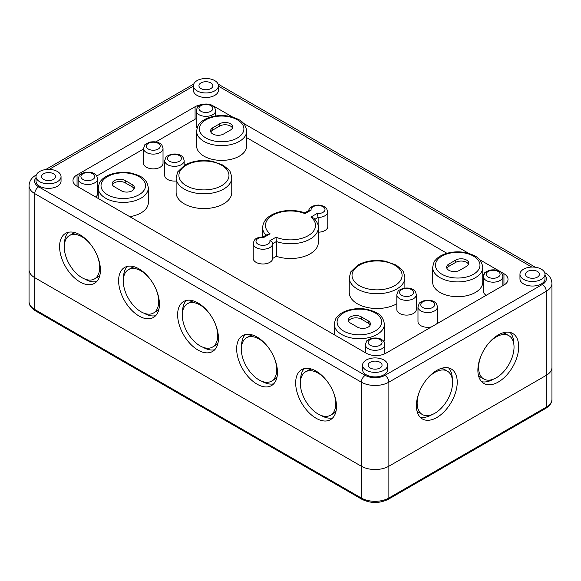 <?xml version="1.0" encoding="UTF-8"?>
<svg xmlns="http://www.w3.org/2000/svg" width="581" height="581" viewBox="0 0 581 581"><rect width="100%" height="100%" fill="white"/><g stroke="black" fill="none" stroke-linecap="round" stroke-linejoin="round"><path stroke-width="0.87" d="M97.23 255.684A25.041 14.46 60 0 1 94.485 278.924A25.041 14.46 60 0 1 81.972 277.682A25.041 14.46 60 0 1 65.609 255.618A25.041 14.46 60 0 1 69.451 235.552A25.041 14.46 60 0 1 90.948 244.797M69.451 235.552L72.4 233.852A25.041 14.46 60 0 1 75.494 232.785M99.91 275.067A25.041 14.46 60 0 1 97.441 277.217L94.485 278.924M156.245 289.759A25.041 14.46 60 0 1 153.507 312.999A25.041 14.46 60 0 1 140.987 311.757A25.041 14.46 60 0 1 124.632 289.694A25.041 14.46 60 0 1 128.466 269.628A25.041 14.46 60 0 1 149.963 278.873M128.466 269.628L131.415 267.921A25.041 14.46 60 0 1 134.516 266.861M158.925 309.143A25.041 14.46 60 0 1 156.456 311.293L153.507 312.999M215.268 323.835A25.041 14.46 60 0 1 212.523 347.068A25.041 14.46 60 0 1 200.002 345.833A25.041 14.46 60 0 1 183.647 323.762A25.041 14.46 60 0 1 187.489 303.703A25.041 14.46 60 0 1 208.978 312.948M187.489 303.703L190.437 301.997A25.041 14.46 60 0 1 193.531 300.936M217.948 343.218A25.041 14.46 60 0 1 215.478 345.368L212.523 347.068M274.283 357.903A25.041 14.46 60 0 1 271.545 381.143A25.041 14.46 60 0 1 259.024 379.901A25.041 14.46 60 0 1 242.669 357.838A25.041 14.46 60 0 1 246.504 337.772A25.041 14.46 60 0 1 268.001 347.017M246.504 337.772L249.452 336.072A25.041 14.46 60 0 1 252.553 335.005M276.963 377.294A25.041 14.46 60 0 1 274.493 379.444L271.545 381.143M333.305 391.979A25.041 14.46 60 0 1 330.56 415.219A25.041 14.46 60 0 1 318.039 413.977A25.041 14.46 60 0 1 301.684 391.914A25.041 14.46 60 0 1 305.519 371.847A25.041 14.46 60 0 1 327.016 381.092M305.519 371.847L308.475 370.148A25.041 14.46 60 0 1 311.569 369.08M335.978 411.363A25.041 14.46 60 0 1 333.516 413.512L330.56 415.219M384.397 324.249C382.937 313.929 375.791 311.823 366.88 309.317C354.047 306.964 341.468 311.053 337.067 317.008C336.029 317.516 335.106 319.928 334.315 324.249A25.041 14.46 0 0 0 341.65 334.474A25.041 14.46 0 0 0 368.935 337.605A25.041 14.46 0 0 0 384.397 324.249L384.397 339.013A25.041 14.46 180 0 1 383.939 341.766M361.324 316.863L368.209 320.843A7.647 4.416 180 0 1 370.446 323.966A7.647 4.416 180 0 1 365.725 328.047A7.647 4.416 180 0 1 357.388 327.088L350.503 323.116A7.647 4.416 180 0 1 348.259 319.993A7.647 4.416 180 0 1 352.987 315.911A7.647 4.416 180 0 1 361.324 316.863L361.324 319.136A7.647 4.416 0 0 0 353.923 317.996A7.647 4.416 0 0 0 348.52 321.126M212.791 127.755L219.676 123.782A7.647 4.416 180 0 1 228.013 122.823A7.647 4.416 180 0 1 232.741 126.905A7.647 4.416 180 0 1 230.497 130.028L223.612 134A7.647 4.416 180 0 1 215.275 134.959A7.647 4.416 180 0 1 210.554 130.878A7.647 4.416 180 0 1 212.791 127.755L212.791 130.028A7.647 4.416 0 0 0 210.809 132.018M246.685 131.161L246.685 145.925A25.041 14.46 180 0 1 231.231 159.288A25.041 14.46 180 0 1 203.938 156.151A25.041 14.46 180 0 1 196.603 145.925L196.603 131.161A25.041 14.46 0 0 0 203.938 141.386A25.041 14.46 0 0 0 231.231 144.516A25.041 14.46 0 0 0 246.685 131.161C245.226 120.841 238.079 118.735 229.168 116.236C216.335 113.876 203.757 117.965 199.356 123.92C198.317 124.428 197.402 126.847 196.603 131.161M148.322 187.953C146.862 177.633 139.716 175.527 130.805 173.022C117.972 170.669 105.393 174.758 100.992 180.713C99.954 181.221 99.031 183.632 98.24 187.953A25.041 14.46 0 0 0 105.575 198.172A25.041 14.46 0 0 0 132.86 201.309A25.041 14.46 0 0 0 148.322 187.953L148.322 202.718A25.041 14.46 180 0 1 129.759 216.684M125.249 180.568L132.134 184.547A7.647 4.416 180 0 1 134.378 187.67A7.647 4.416 180 0 1 129.65 191.752A7.647 4.416 180 0 1 121.313 190.793L114.428 186.821A7.647 4.416 180 0 1 112.191 183.69A7.647 4.416 180 0 1 116.912 179.616A7.647 4.416 180 0 1 125.249 180.568L125.249 182.841A7.647 4.416 0 0 0 117.849 181.7A7.647 4.416 0 0 0 112.445 184.831M231.761 177.728L231.761 192.5A27.823 16.065 180 0 1 214.585 207.337A27.823 16.065 180 0 1 184.264 203.851A27.823 16.065 180 0 1 176.116 192.5L176.116 177.728A27.823 16.065 0 0 0 184.264 189.086A27.823 16.065 0 0 0 214.585 192.572A27.823 16.065 0 0 0 231.761 177.728C230.897 173.022 229.902 170.393 228.761 169.834L223.126 165.149L212.341 161.278C201.927 159.514 192.689 160.828 184.635 165.222L177.742 171.823L176.116 177.728M396.83 303.747A27.823 16.065 180 0 1 357.388 303.805A27.823 16.065 180 0 1 349.239 292.446L349.239 277.682A27.823 16.065 0 0 0 357.388 289.04A27.823 16.065 0 0 0 387.709 292.519A27.823 16.065 0 0 0 404.884 277.682C404.02 272.976 403.018 270.339 401.885 269.78L396.249 265.103L385.457 261.225C375.05 259.46 365.812 260.782 357.751 265.176L350.866 271.777L349.239 277.682M197.126 127.922A9.739 5.621 180 0 1 196.167 125.481L196.167 110.717A9.739 5.621 0 0 0 199.022 114.697A9.739 5.621 0 0 0 209.632 115.909A9.739 5.621 0 0 0 215.645 110.717C215.035 107.972 214.178 106.41 213.074 106.032C210.997 104.231 207.555 103.643 202.733 104.275C198.804 105.895 197.017 106.919 197.373 107.354L196.167 110.717M486.246 295.286A9.739 5.621 180 0 1 483.392 291.313L483.392 276.549A9.739 5.621 0 0 0 486.246 280.521A9.739 5.621 0 0 0 496.857 281.741A9.739 5.621 0 0 0 502.87 276.549C502.26 273.796 501.403 272.235 500.299 271.857C498.222 270.056 494.78 269.468 489.957 270.1C486.028 271.719 484.242 272.743 484.598 273.179L483.392 276.549M97.608 178.868C96.998 176.116 96.141 174.554 95.037 174.184C92.967 172.375 89.518 171.794 84.695 172.419C80.766 174.039 78.98 175.063 79.343 175.498L78.13 178.868A9.739 5.621 0 0 0 80.984 182.841A9.739 5.621 0 0 0 91.595 184.061A9.739 5.621 0 0 0 97.608 178.868L97.608 193.633A9.739 5.621 180 0 1 95.669 197.003M163.021 148.482L163.021 163.246A9.739 5.621 180 0 1 157.008 168.446A9.739 5.621 180 0 1 146.397 167.226A9.739 5.621 180 0 1 143.543 163.246L143.543 148.482A9.739 5.621 0 0 0 146.397 152.462A9.739 5.621 0 0 0 157.008 153.682A9.739 5.621 0 0 0 163.021 148.482C162.411 145.737 161.554 144.175 160.45 143.797C158.373 141.996 154.931 141.408 150.109 142.04C146.18 143.66 144.393 144.684 144.749 145.119L143.543 148.482M176.116 180.996A9.739 5.621 180 0 1 167.546 179.435A9.739 5.621 180 0 1 164.692 175.462L164.692 160.697A9.739 5.621 0 0 0 167.546 164.67A9.739 5.621 0 0 0 178.156 165.89A9.739 5.621 0 0 0 184.17 160.697C183.56 157.945 182.703 156.383 181.599 156.006C179.522 154.205 176.079 153.616 171.257 154.248C167.328 155.868 165.541 156.892 165.897 157.328L164.692 160.697M431.552 326.863A9.739 5.621 180 0 1 420.833 325.672A9.739 5.621 180 0 1 417.979 321.692L417.979 306.928A9.739 5.621 0 0 0 420.833 310.9A9.739 5.621 0 0 0 431.443 312.12A9.739 5.621 0 0 0 437.457 306.928C436.847 304.183 435.99 302.621 434.886 302.243C432.809 300.442 429.366 299.854 424.544 300.479C420.615 302.098 418.828 303.129 419.184 303.565L417.979 306.928M437.457 306.928L437.457 321.692A9.739 5.621 180 0 1 436.665 323.907M416.308 294.72L416.308 309.484A9.739 5.621 180 0 1 410.295 314.677A9.739 5.621 180 0 1 399.684 313.457A9.739 5.621 180 0 1 396.83 309.484L396.83 294.72A9.739 5.621 0 0 0 399.684 298.692A9.739 5.621 0 0 0 410.295 299.912A9.739 5.621 0 0 0 416.308 294.72C415.698 291.967 414.841 290.406 413.737 290.035C411.66 288.227 408.218 287.646 403.396 288.27C399.467 289.89 397.68 290.914 398.036 291.35L396.83 294.72M318.141 225.704L318.141 217.425L317.059 213.51L310.908 217.062A25.041 14.46 180 0 1 308.206 235.654A25.041 14.46 180 0 1 275.99 237.215L269.845 240.766A6.957 4.016 180 0 1 263.287 245.349A6.957 4.016 180 0 1 256.01 241.144A6.957 4.016 180 0 1 263.941 237.36L263.193 236.852M263.941 237.36L270.092 233.809L267.565 234.332L263.258 236.816M270.092 233.809A25.041 14.46 180 0 1 272.794 215.21A25.041 14.46 180 0 1 305.01 213.648C304.822 212.515 304.691 212.588 304.633 213.866M305.01 213.648L311.155 210.104L309.121 210.337L304.756 212.857C288.161 206.734 263.048 212.769 262.677 227.708A27.823 16.065 0 0 0 265.945 235.261M310.908 217.062L313.784 218.151C317.11 221.782 318.628 224.97 318.323 227.708A27.823 16.065 0 0 1 304.299 241.652A27.823 16.065 0 0 1 276.367 241.543L275.99 237.215M269.845 240.766C271.538 241.209 272.489 242.175 272.692 243.664L276.367 241.543L276.367 256.308L272.692 258.429L272.692 243.664A9.739 5.621 0 0 1 262.91 249.227A9.739 5.621 0 0 1 253.222 243.606C254.456 239.06 255.088 237.723 263.338 236.816M314.895 219.298L318.141 217.425A9.739 5.621 0 0 0 327.778 211.804L327.778 226.568A9.739 5.621 180 0 1 318.323 232.189M459.687 270.296A7.647 4.416 180 0 1 451.35 271.254A7.647 4.416 180 0 1 446.622 267.173A7.647 4.416 180 0 1 448.866 264.05L455.751 260.077A7.647 4.416 180 0 1 464.088 259.119A7.647 4.416 180 0 1 468.809 263.2A7.647 4.416 180 0 1 466.572 266.323L459.687 270.296M482.76 267.456L482.76 282.228A25.041 14.46 180 0 1 467.298 295.584A25.041 14.46 180 0 1 440.013 292.446A25.041 14.46 180 0 1 432.678 282.228L432.678 267.456A25.041 14.46 0 0 0 440.013 277.682A25.041 14.46 0 0 0 467.298 280.812A25.041 14.46 0 0 0 482.76 267.456C481.3 257.136 474.154 255.03 465.243 252.532C452.41 250.171 439.832 254.267 435.43 260.215C434.392 260.724 433.47 263.142 432.678 267.456M318.323 227.708L318.323 242.473A27.823 16.065 180 0 1 304.299 256.417A27.823 16.065 180 0 1 276.367 256.308M272.692 258.429A9.739 5.621 180 0 1 262.91 263.992A9.739 5.621 180 0 1 253.222 258.371L253.222 243.606M134.117 188.803A7.647 4.416 0 0 0 132.134 186.821L125.249 182.841M468.555 264.333A7.647 4.416 0 0 0 463.151 261.203A7.647 4.416 0 0 0 455.751 262.351L448.866 266.323A7.647 4.416 0 0 0 446.883 268.313M232.48 128.038A7.647 4.416 0 0 0 227.077 124.908A7.647 4.416 0 0 0 219.676 126.055L212.791 130.028M370.191 325.099A7.647 4.416 0 0 0 368.209 323.116L361.324 319.136M483.791 274.559L482.76 273.963M446.963 253.301L246.685 137.668M212.675 105.757A13.908 8.032 180 0 1 214.759 106.744L232.676 117.086M243.345 123.245L468.744 253.381M479.419 259.54L503.952 273.709A13.908 8.032 180 0 1 508.026 279.388A13.908 8.032 180 0 1 503.952 285.06L385.915 353.212A13.908 8.032 180 0 1 366.241 353.212L77.048 186.247A13.908 8.032 180 0 1 72.974 180.568A13.908 8.032 180 0 1 77.048 174.888L195.085 106.744A13.908 8.032 180 0 1 201.396 104.653M196.167 118.677A13.908 8.032 0 0 0 195.085 119.236L155.824 141.909M143.543 148.997L96.758 176.007M197.053 90.839A12.521 7.226 180 0 1 193.386 85.734A12.521 7.226 180 0 1 205.906 78.5A12.521 7.226 180 0 1 218.427 85.734A12.521 7.226 180 0 1 210.7 92.408A12.521 7.226 180 0 1 197.053 90.839M218.427 85.734L218.427 90.273A12.521 7.226 180 0 1 210.7 96.954A12.521 7.226 180 0 1 197.053 95.386A12.521 7.226 180 0 1 193.386 90.273L193.386 85.734M200.99 88.573A6.957 4.016 180 0 1 198.949 85.734A6.957 4.016 180 0 1 205.906 81.718A6.957 4.016 180 0 1 212.864 85.734A6.957 4.016 180 0 1 208.572 89.445A6.957 4.016 180 0 1 200.99 88.573M39.675 181.708A12.521 7.226 180 0 1 36.007 176.595A12.521 7.226 180 0 1 48.528 169.369A12.521 7.226 180 0 1 61.041 176.595A12.521 7.226 180 0 1 53.314 183.276A12.521 7.226 180 0 1 39.675 181.708M61.041 176.595L61.041 181.141A12.521 7.226 180 0 1 53.314 187.816A12.521 7.226 180 0 1 39.675 186.247A12.521 7.226 180 0 1 36.007 181.141L36.007 176.595M43.604 179.435A6.957 4.016 180 0 1 41.571 176.595A6.957 4.016 180 0 1 48.528 172.579A6.957 4.016 180 0 1 55.478 176.595A6.957 4.016 180 0 1 51.186 180.306A6.957 4.016 180 0 1 43.604 179.435M366.241 370.25A12.521 7.226 180 0 1 362.573 365.137A12.521 7.226 180 0 1 375.094 357.911A12.521 7.226 180 0 1 387.614 365.137A12.521 7.226 180 0 1 379.887 371.818A12.521 7.226 180 0 1 366.241 370.25M387.614 365.137L387.614 369.683A12.521 7.226 180 0 1 379.887 376.357A12.521 7.226 180 0 1 366.241 374.789A12.521 7.226 180 0 1 362.573 369.683L362.573 365.137M370.177 367.976A6.957 4.016 180 0 1 368.136 365.137A6.957 4.016 180 0 1 375.094 361.121A6.957 4.016 180 0 1 382.051 365.137A6.957 4.016 180 0 1 377.752 368.848A6.957 4.016 180 0 1 370.177 367.976M523.619 279.388A12.521 7.226 180 0 1 519.959 274.276A12.521 7.226 180 0 1 532.472 267.042A12.521 7.226 180 0 1 544.993 274.276A12.521 7.226 180 0 1 537.265 280.95A12.521 7.226 180 0 1 523.619 279.388M544.993 274.276L544.993 278.815A12.521 7.226 180 0 1 537.265 285.496A12.521 7.226 180 0 1 523.619 283.927A12.521 7.226 180 0 1 519.959 278.815L519.959 274.276M527.555 277.115A6.957 4.016 180 0 1 525.522 274.276A6.957 4.016 180 0 1 532.472 270.259A6.957 4.016 180 0 1 539.429 274.276A6.957 4.016 180 0 1 535.137 277.987A6.957 4.016 180 0 1 527.555 277.115M425.873 380.381A25.041 14.46 -60 0 1 447.37 371.136A25.041 14.46 -60 0 1 447.37 400.055A25.041 14.46 -60 0 1 422.329 414.507A25.041 14.46 -60 0 1 417.143 403.047A25.041 14.46 -60 0 1 419.591 391.267M441.32 368.369A25.041 14.46 -60 0 1 444.414 369.436L447.37 371.136M422.329 414.507L419.38 412.808A25.041 14.46 -60 0 1 416.911 410.658M487.35 344.889A25.041 14.46 -60 0 1 508.847 335.644A25.041 14.46 -60 0 1 508.847 364.556A25.041 14.46 -60 0 1 483.806 379.015A25.041 14.46 -60 0 1 478.621 367.555A25.041 14.46 -60 0 1 481.068 355.775M502.797 332.877A25.041 14.46 -60 0 1 505.898 333.944L508.847 335.644M483.806 379.015L480.857 377.309A25.041 14.46 -60 0 1 478.388 375.159M448.576 367.904A28.861 16.667 -60 0 1 452.308 379.335A28.861 16.667 -60 0 1 452.308 379.349M431.908 414.681A28.861 16.667 -60 0 1 420.136 417.173M457.225 382.175A28.861 16.667 -60 0 1 444.625 411.225A28.861 16.667 -60 0 1 422.387 418.959A28.861 16.667 -60 0 1 422.387 385.624A28.861 16.667 -60 0 1 451.248 368.964A28.861 16.667 -60 0 1 457.225 382.175M481.613 381.681A28.861 16.667 120 0 0 493.385 379.19M513.786 343.85A28.861 16.667 120 0 0 510.053 332.412M477.88 370.25A28.861 16.667 -60 0 1 490.48 341.2A28.861 16.667 -60 0 1 512.725 333.465A28.861 16.667 -60 0 1 512.725 366.8A28.861 16.667 -60 0 1 483.864 383.46A28.861 16.667 -60 0 1 477.88 370.25M84.906 279.098A28.861 16.667 -120 0 0 84.92 279.105A28.861 16.667 -120 0 0 96.678 281.589M68.238 232.32A28.861 16.667 -120 0 0 64.513 243.759M80.004 281.945A28.861 16.667 60 0 1 61.143 256.504A28.861 16.667 60 0 1 65.566 233.373A28.861 16.667 60 0 1 94.434 250.041A28.861 16.667 60 0 1 94.434 283.368A28.861 16.667 60 0 1 80.004 281.945M143.928 313.166A28.861 16.667 -120 0 0 143.935 313.174A28.861 16.667 -120 0 0 155.701 315.657M127.261 266.396A28.861 16.667 -120 0 0 123.528 277.834M139.019 316.013A28.861 16.667 60 0 1 120.165 290.58A28.861 16.667 60 0 1 124.588 267.449A28.861 16.667 60 0 1 153.449 284.116A28.861 16.667 60 0 1 153.449 317.444A28.861 16.667 60 0 1 139.019 316.013M202.943 347.242A28.861 16.667 -120 0 0 202.958 347.249A28.861 16.667 -120 0 0 214.716 349.733M186.276 300.471A28.861 16.667 -120 0 0 182.543 311.91M198.041 350.089A28.861 16.667 60 0 1 179.18 324.656A28.861 16.667 60 0 1 183.603 301.524A28.861 16.667 60 0 1 212.472 318.192A28.861 16.667 60 0 1 212.472 351.52A28.861 16.667 60 0 1 198.041 350.089M261.966 381.318A28.861 16.667 -120 0 0 261.973 381.325A28.861 16.667 -120 0 0 273.738 383.809M245.291 334.54A28.861 16.667 -120 0 0 241.565 345.985M257.056 384.164A28.861 16.667 60 0 1 238.203 358.724A28.861 16.667 60 0 1 242.626 335.6A28.861 16.667 60 0 1 271.487 352.26A28.861 16.667 60 0 1 271.487 385.595A28.861 16.667 60 0 1 257.056 384.164M320.981 415.393A28.861 16.667 -120 0 0 320.995 415.4A28.861 16.667 -120 0 0 332.753 417.884M304.313 368.615A28.861 16.667 -120 0 0 300.58 380.054M316.071 418.24A28.861 16.667 60 0 1 297.218 392.8A28.861 16.667 60 0 1 301.641 369.669A28.861 16.667 60 0 1 330.509 386.336A28.861 16.667 60 0 1 330.509 419.664A28.861 16.667 60 0 1 316.071 418.24M544.993 275.314A13.908 8.032 180 0 1 542.313 284.494A5.563 3.21 60 0 1 546.249 291.313L546.249 407.165A2.782 1.605 60 0 1 545.668 408.436C550.076 405.516 552.168 402.437 551.95 399.212A19.478 11.242 180 0 1 546.249 407.165L388.863 498.026A19.478 11.242 180 0 1 361.324 498.026A2.782 1.605 120 0 0 361.898 499.304L35.332 310.762A2.782 1.605 -60 0 1 34.751 309.484A19.478 11.242 180 0 1 29.05 301.532L29.05 269.729A19.478 11.242 0 0 0 34.751 277.682L361.324 466.223A19.478 11.242 0 0 0 388.863 466.223L546.249 375.362A19.478 11.242 0 0 0 551.95 367.41A19.478 11.242 180 0 1 546.249 375.362L388.863 466.223A19.478 11.242 180 0 1 361.324 466.223L34.751 277.682A19.478 11.242 180 0 1 29.05 269.729L29.05 185.68A19.478 11.242 0 0 0 34.751 193.633A5.563 3.21 -60 0 1 38.687 186.821A13.908 8.032 180 0 1 36.007 177.641M343.618 331.061A22.26 12.847 180 0 1 353.597 309.564A22.26 12.847 180 0 1 380.853 325.302A22.26 12.847 180 0 1 343.618 331.061M205.906 137.98A22.26 12.847 180 0 1 215.885 116.483A22.26 12.847 180 0 1 243.141 132.221A22.26 12.847 180 0 1 205.906 137.98M107.543 194.766A22.26 12.847 180 0 1 117.522 173.269A22.26 12.847 180 0 1 144.778 189.007A22.26 12.847 180 0 1 107.543 194.766M186.232 185.68A25.041 14.46 180 0 1 197.46 161.496A25.041 14.46 180 0 1 228.122 179.202A25.041 14.46 180 0 1 186.232 185.68M359.356 285.634A25.041 14.46 180 0 1 370.576 261.443A25.041 14.46 180 0 1 401.246 279.149A25.041 14.46 180 0 1 359.356 285.634M200.99 111.291A6.957 4.016 180 0 1 204.105 104.565A6.957 4.016 180 0 1 212.624 109.489A6.957 4.016 180 0 1 200.99 111.291M488.214 277.115A6.957 4.016 180 0 1 491.33 270.397A6.957 4.016 180 0 1 499.849 275.314A6.957 4.016 180 0 1 488.214 277.115M368.209 348.665A9.739 5.621 0 0 0 378.819 349.885A9.739 5.621 0 0 0 384.833 344.693C384.223 341.948 383.366 340.386 382.262 340.008C380.185 338.207 376.742 337.619 371.92 338.244C367.991 339.863 366.204 340.894 366.56 341.33L365.355 344.693A9.739 5.621 0 0 0 368.209 348.665M370.177 345.259A6.957 4.016 180 0 1 373.292 338.541A6.957 4.016 180 0 1 381.811 343.458A6.957 4.016 180 0 1 370.177 345.259M82.952 179.435A6.957 4.016 180 0 1 86.068 172.717A6.957 4.016 180 0 1 94.587 177.633A6.957 4.016 180 0 1 82.952 179.435M148.366 149.056A6.957 4.016 180 0 1 151.481 142.33A6.957 4.016 180 0 1 160 147.254A6.957 4.016 180 0 1 148.366 149.056M169.514 161.264A6.957 4.016 180 0 1 172.63 154.546A6.957 4.016 180 0 1 181.149 159.463A6.957 4.016 180 0 1 169.514 161.264M422.801 307.494A6.957 4.016 180 0 1 425.917 300.776A6.957 4.016 180 0 1 434.435 305.693A6.957 4.016 180 0 1 422.801 307.494M401.653 295.286A6.957 4.016 180 0 1 404.768 288.568A6.957 4.016 180 0 1 413.287 293.485A6.957 4.016 180 0 1 401.653 295.286M311.155 210.104A6.957 4.016 180 0 1 317.713 205.521A6.957 4.016 180 0 1 324.99 209.726A6.957 4.016 180 0 1 317.059 213.51M441.981 274.276A22.26 12.847 180 0 1 451.96 252.779A22.26 12.847 180 0 1 479.216 268.516A22.26 12.847 180 0 1 441.981 274.276M132.134 184.547L132.134 186.821M455.751 260.077L455.751 262.351M448.866 264.05L448.866 266.323M219.676 123.782L219.676 126.055M368.209 320.843L368.209 323.116M503.952 273.709L503.952 285.06M214.759 106.744L214.759 107.805M195.085 106.744L195.085 119.236M77.048 174.888L77.048 186.247M218.093 84.078L218.529 84.318A5.563 3.21 120 0 0 218.122 84.143M218.427 86.148L531.775 267.057M544.688 272.692A5.563 3.21 -60 0 1 545.094 272.859L544.658 272.612M45.645 169.558L193.291 84.318A5.563 3.21 60 0 1 193.691 84.143M542.313 284.494L384.927 375.362A5.563 3.21 60 0 1 388.863 382.175L546.249 291.313A19.478 11.242 0 0 0 551.95 283.361C551.652 278.764 549.372 275.271 545.094 272.859M36.342 174.932L35.906 175.186A5.563 3.21 60 0 1 36.312 175.012M49.225 169.376L193.386 86.148M384.927 375.362A13.908 8.032 180 0 1 365.253 375.362A5.563 3.21 120 0 0 361.324 382.175A19.478 11.242 0 0 0 388.863 382.175L388.863 498.026A2.782 1.605 60 0 1 388.29 499.304L545.668 408.436M34.751 193.633L361.324 382.175L361.324 498.026L34.751 309.484L34.751 193.633M365.253 375.362L38.687 186.821M334.315 334.779L334.315 324.249M98.24 198.484L98.24 187.953M404.884 288.016L404.884 277.682M215.645 115.975L215.645 110.717M502.87 285.692L502.87 276.549M384.833 353.771L384.833 344.693M365.355 352.703L365.355 344.693M78.13 186.871L78.13 178.868M184.17 165.505L184.17 160.697M327.778 211.804L326.537 208.397L325.207 207.119L321.278 205.369L318.119 205.006L312.665 206.081L309.542 208.397L308.417 210.743M262.677 236.816L262.677 227.708M218.529 84.318L535.355 267.238M193.291 84.318L193.72 84.078M35.906 175.186C31.657 177.554 29.37 181.054 29.05 185.68M551.95 399.212L551.95 283.361M35.332 310.762C30.924 307.836 28.832 304.764 29.05 301.532M361.898 499.304C370.693 503.538 379.495 503.538 388.29 499.304"/></g></svg>
